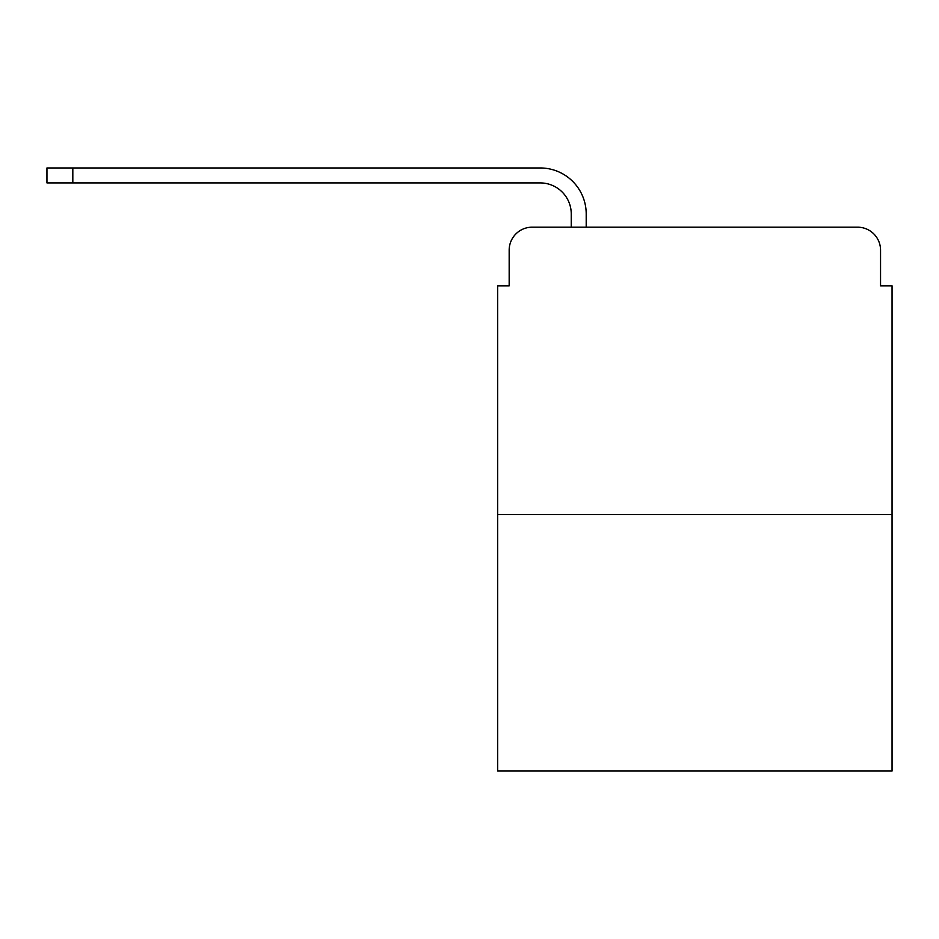 <?xml version="1.0" encoding="UTF-8"?>
<svg xmlns="http://www.w3.org/2000/svg" width="939" height="939" viewBox="0 0 939 939"><rect width="100%" height="100%" fill="white"/><g stroke="black" fill="none" stroke-linecap="round" stroke-linejoin="round"><path stroke-width="1.41" d="M509.173 250.173L509.173 285.82L509.173 250.173A22.994 22.994 0 0 1 532.167 227.179L571.252 227.179L571.252 213.963A31.046 31.046 0 0 0 540.207 182.917L46.95 182.917L46.95 167.964L540.207 167.964A45.988 45.988 0 0 1 586.206 213.963L586.206 227.179L605.174 227.179M892.05 514.631L497.67 514.631L497.67 771.036L892.05 771.036L892.05 285.82L880.547 285.82L880.547 250.173A22.994 22.994 0 0 0 857.553 227.179L532.167 227.179M497.67 514.631L497.67 285.82L509.173 285.82M784.546 227.179L857.553 227.179M880.547 285.82L880.547 250.173M571.252 213.963A31.046 31.046 0 0 0 540.207 182.917A31.046 31.046 0 0 1 571.252 213.963A31.046 31.046 0 0 0 540.207 182.917A31.046 31.046 0 0 1 571.252 213.963A31.046 31.046 0 0 0 540.207 182.917M72.819 182.917L72.819 167.964L540.207 167.964"/></g></svg>
